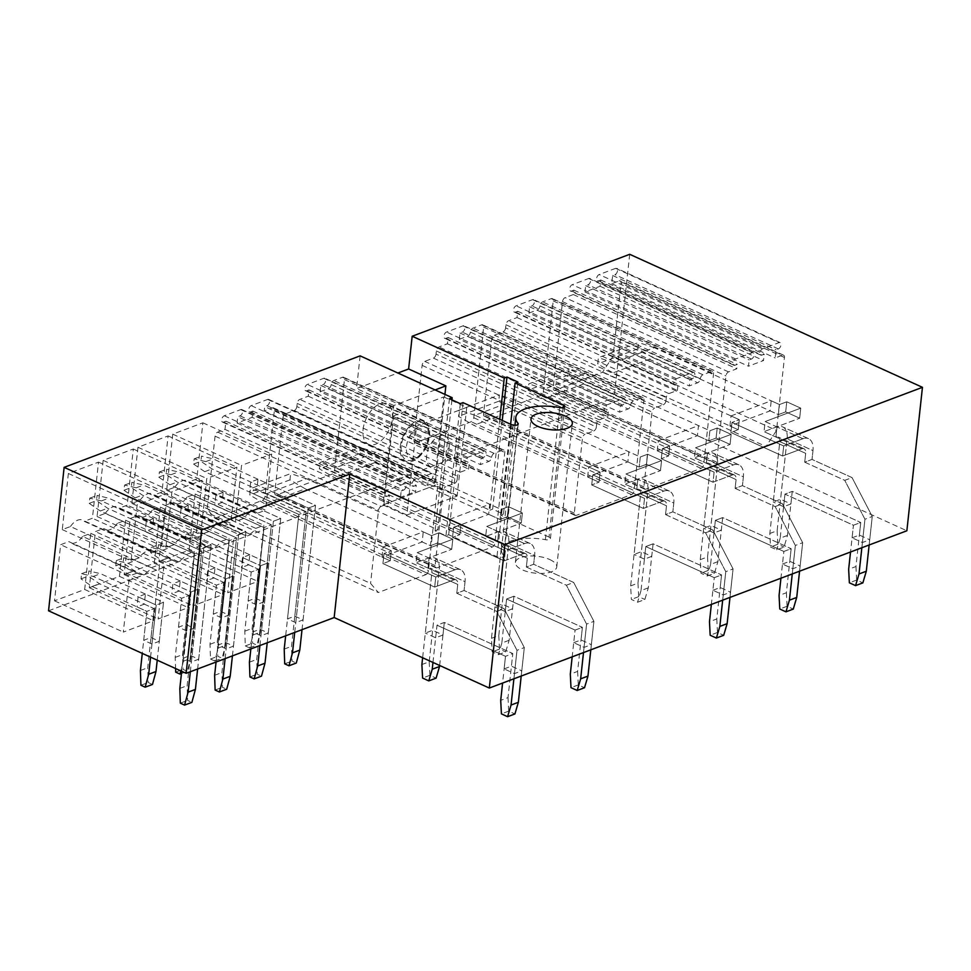 <?xml version="1.0" encoding="UTF-8"?>
<svg xmlns="http://www.w3.org/2000/svg" width="971" height="971" viewBox="0 0 971 971"><rect width="100%" height="100%" fill="white"/><g stroke="black" fill="none" stroke-linecap="round" stroke-linejoin="round"><path stroke-width="0.73" stroke-dasharray="4.86 3.64" d="M629.706 254.305L614.121 397.746L906.865 530.773M48.55 610.808L614.121 397.746M360.12 355.859L356.563 388.57L397.879 373.01M137.603 572.878A15.257 8.739 -65.6 0 0 139.278 574.104A15.257 8.739 -65.6 0 0 151.391 567.683L82.596 536.429L90.776 533.346L84.671 589.47L54.534 600.831L60.639 544.707L68.807 541.624L137.603 572.878L129.422 575.961L60.639 544.707M82.596 536.429A15.257 8.739 -65.6 0 1 70.482 542.85A15.257 8.739 -65.6 0 1 68.807 541.624M153.03 552.584A15.257 8.739 -65.6 0 0 151.355 551.358A15.257 8.739 -65.6 0 0 139.241 557.779L70.446 526.525L62.278 529.608L68.371 473.484L98.508 462.123L92.415 518.247L84.234 521.33L153.03 552.584L161.198 549.513L92.415 518.247M70.446 526.525A15.257 8.739 -65.6 0 1 82.559 520.104A15.257 8.739 -65.6 0 1 84.234 521.33M172.389 559.769A15.257 8.739 -65.6 0 0 174.076 560.995A15.257 8.739 -65.6 0 0 186.189 554.575L117.394 523.32L125.562 520.25L119.469 576.361L89.332 587.722L95.425 531.598L103.606 528.515L172.389 559.769L164.22 562.852L95.425 531.598M117.394 523.32A15.257 8.739 -65.6 0 1 105.281 529.741A15.257 8.739 -65.6 0 1 103.606 528.515M187.828 539.475A15.257 8.739 -65.6 0 0 186.141 538.262A15.257 8.739 -65.6 0 0 174.04 544.67L105.244 513.416L97.076 516.499L103.169 460.375L133.306 449.015L127.213 505.138L119.032 508.221L187.828 539.475L195.996 536.405L127.213 505.138M105.244 513.416A15.257 8.739 -65.6 0 1 117.357 506.996A15.257 8.739 -65.6 0 1 119.032 508.221M207.187 546.661A15.257 8.739 -65.6 0 0 208.862 547.887A15.257 8.739 -65.6 0 0 220.975 541.466L152.192 510.212L160.361 507.141L154.268 563.265L124.13 574.614L130.223 518.49L138.404 515.407L207.187 546.661L199.019 549.744L130.223 518.49M152.192 510.212A15.257 8.739 -65.6 0 1 140.079 516.633A15.257 8.739 -65.6 0 1 138.404 515.407M222.614 526.367A15.257 8.739 -65.6 0 0 220.939 525.153A15.257 8.739 -65.6 0 0 208.826 531.562L140.042 500.308L131.862 503.391L137.967 447.267L168.104 435.918L161.999 492.03L153.831 495.113L222.614 526.367L230.795 523.296L161.999 492.03M140.042 500.308A15.257 8.739 -65.6 0 1 152.156 493.887A15.257 8.739 -65.6 0 1 153.831 495.113M241.985 533.565A15.257 8.739 -65.6 0 0 243.66 534.778A15.257 8.739 -65.6 0 0 255.774 528.37L186.978 497.103L195.159 494.033L189.066 550.156L158.928 561.505L165.021 505.381L173.19 502.298L241.985 533.565L233.805 536.635L165.021 505.381M186.978 497.103A15.257 8.739 -65.6 0 1 174.877 503.524A15.257 8.739 -65.6 0 1 173.19 502.298M257.412 513.258A15.257 8.739 -65.6 0 0 255.737 512.045A15.257 8.739 -65.6 0 0 243.624 518.453L174.829 487.199L166.66 490.282L172.753 434.158L202.89 422.81L196.797 478.934L188.629 482.004L257.412 513.258L265.593 510.188L196.797 478.934M174.829 487.199A15.257 8.739 -65.6 0 1 186.942 480.791A15.257 8.739 -65.6 0 1 188.629 482.004M454.562 483.4A3.471 1.991 -65.6 0 0 457.183 479.395L296.847 406.546L297.187 403.402A3.471 1.991 -65.6 0 1 299.808 399.384L308.256 396.204L308.948 389.917L306.666 390.779A3.471 1.991 -65.6 0 1 305.574 390.791A3.471 1.991 -65.6 0 1 304.882 387.647A3.471 1.991 -65.6 0 1 307.346 384.48L323.78 378.289A3.471 1.991 -65.6 0 1 324.872 378.277A3.471 1.991 -65.6 0 1 325.564 381.421A3.471 1.991 -65.6 0 1 323.1 384.589L320.818 385.438L320.139 391.738L480.475 464.587L488.923 461.407A3.471 1.991 -65.6 0 0 491.544 457.402L331.208 384.552A3.471 1.991 -65.6 0 1 333.83 380.547L342.508 377.27A3.471 1.991 -65.6 0 1 343.6 377.258A3.471 1.991 -65.6 0 1 344.45 379.564L334.607 470.158A3.471 1.991 -65.6 0 1 331.985 474.164L276.735 494.979A3.471 1.991 -65.6 0 1 275.643 494.992A3.471 1.991 -65.6 0 1 274.793 492.698L282.925 417.821A3.471 1.991 -65.6 0 1 285.547 413.816L294.225 410.551L454.562 483.4L445.883 486.665L285.547 413.816M331.208 384.552A3.471 1.991 -65.6 0 1 328.586 388.558L488.923 461.407M320.139 391.738L328.586 388.558M296.847 406.546A3.471 1.991 -65.6 0 1 294.225 410.551M593.742 430.966A3.471 1.991 -65.6 0 0 596.364 426.961L436.028 354.112L436.367 350.968A3.471 1.991 -65.6 0 1 438.989 346.963L447.437 343.783L448.129 337.483L445.847 338.345A3.471 1.991 -65.6 0 1 444.754 338.357A3.471 1.991 -65.6 0 1 444.063 335.226A3.471 1.991 -65.6 0 1 446.526 332.058L462.961 325.868A3.471 1.991 -65.6 0 1 464.053 325.855A3.471 1.991 -65.6 0 1 464.733 328.987A3.471 1.991 -65.6 0 1 462.281 332.155L459.999 333.017L459.307 339.304L619.644 412.165L628.091 408.973A3.471 1.991 -65.6 0 0 630.725 404.968L470.389 332.118A3.471 1.991 -65.6 0 1 473.011 328.113L481.689 324.848A3.471 1.991 -65.6 0 1 482.781 324.836A3.471 1.991 -65.6 0 1 483.631 327.13L473.787 417.736A3.471 1.991 -65.6 0 1 471.166 421.742L415.904 442.545A3.471 1.991 -65.6 0 1 414.811 442.558A3.471 1.991 -65.6 0 1 413.962 440.264L422.106 365.387A3.471 1.991 -65.6 0 1 424.728 361.382L433.406 358.117L593.742 430.966L585.064 434.243L424.728 361.382M470.389 332.118A3.471 1.991 -65.6 0 1 467.755 336.124L628.091 408.973M459.307 339.304L467.755 336.124M436.028 354.112A3.471 1.991 -65.6 0 1 433.406 358.117M663.327 404.761A3.471 1.991 -65.6 0 0 665.948 400.756L505.612 327.895L505.952 324.751A3.471 1.991 -65.6 0 1 508.586 320.746L517.033 317.566L517.713 311.266L515.431 312.128A3.471 1.991 -65.6 0 1 514.339 312.14A3.471 1.991 -65.6 0 1 513.659 309.009A3.471 1.991 -65.6 0 1 516.111 305.841L532.557 299.651A3.471 1.991 -65.6 0 1 533.649 299.638A3.471 1.991 -65.6 0 1 534.329 302.77A3.471 1.991 -65.6 0 1 531.865 305.938L529.583 306.8L528.904 313.087L689.24 385.948L697.688 382.768A3.471 1.991 -65.6 0 0 700.309 378.751L539.973 305.901A3.471 1.991 -65.6 0 1 542.595 301.896L551.273 298.631A3.471 1.991 -65.6 0 1 552.365 298.619A3.471 1.991 -65.6 0 1 553.215 300.913L543.372 391.519A3.471 1.991 -65.6 0 1 540.75 395.525L485.5 416.341A3.471 1.991 -65.6 0 1 484.408 416.341A3.471 1.991 -65.6 0 1 483.558 414.047L491.69 339.182A3.471 1.991 -65.6 0 1 494.312 335.177L502.99 331.9L663.327 404.761L654.648 408.026L494.312 335.177M539.973 305.901A3.471 1.991 -65.6 0 1 537.351 309.907L697.688 382.768M528.904 313.087L537.351 309.907M505.612 327.895A3.471 1.991 -65.6 0 1 502.99 331.9M214.907 518.271L262.388 500.381A3.471 1.991 -65.6 0 0 265.01 496.375L274.38 410.175A3.471 1.991 -65.6 0 0 273.531 407.881A3.471 1.991 -65.6 0 0 272.438 407.893L264.221 410.988L264.695 406.582L266.976 405.72A3.471 1.991 -65.6 0 0 269.44 402.564A3.471 1.991 -65.6 0 0 268.761 399.421A3.471 1.991 -65.6 0 0 267.668 399.433L251.222 405.623A3.471 1.991 -65.6 0 0 248.77 408.791A3.471 1.991 -65.6 0 0 249.45 411.922A3.471 1.991 -65.6 0 0 250.542 411.922L252.824 411.061L252.144 417.348L237.07 423.028L237.761 416.729L240.043 415.867A3.471 1.991 -65.6 0 0 242.495 412.711A3.471 1.991 -65.6 0 0 241.815 409.568A3.471 1.991 -65.6 0 0 240.723 409.58L224.289 415.77A3.471 1.991 -65.6 0 0 221.825 418.938A3.471 1.991 -65.6 0 0 222.505 422.082A3.471 1.991 -65.6 0 0 223.597 422.069L225.891 421.208L224.993 429.388L217.686 432.131A3.471 1.991 -65.6 0 0 215.064 436.149L207.139 509.132L214.907 518.271L378.338 592.528L370.57 583.389L207.139 509.132M619.061 280.935A3.471 1.991 -65.6 0 1 620.153 280.922A3.471 1.991 -65.6 0 1 621.003 283.229L613.077 356.211L602.578 372.233L555.084 390.124A3.471 1.991 -65.6 0 1 553.992 390.136A3.471 1.991 -65.6 0 1 553.142 387.842L562.512 301.641A3.471 1.991 -65.6 0 1 565.134 297.636L573.351 294.541L573.837 290.135L571.555 290.997A3.471 1.991 -65.6 0 1 570.463 290.997A3.471 1.991 -65.6 0 1 569.771 287.865A3.471 1.991 -65.6 0 1 572.235 284.697L588.669 278.507A3.471 1.991 -65.6 0 1 589.761 278.495A3.471 1.991 -65.6 0 1 590.453 281.639A3.471 1.991 -65.6 0 1 587.989 284.794L585.707 285.656L585.015 291.955L600.09 286.275L600.77 279.988L598.488 280.837A3.471 1.991 -65.6 0 1 597.396 280.85A3.471 1.991 -65.6 0 1 596.716 277.718A3.471 1.991 -65.6 0 1 599.168 274.55L615.614 268.36A3.471 1.991 -65.6 0 1 616.706 268.348A3.471 1.991 -65.6 0 1 617.386 271.479A3.471 1.991 -65.6 0 1 614.934 274.647L612.64 275.509L611.754 283.69L619.061 280.935L782.505 355.204A3.471 1.991 -65.6 0 1 783.597 355.192A3.471 1.991 -65.6 0 1 784.447 357.486L776.509 430.469L766.01 446.49L718.528 464.381A3.471 1.991 -65.6 0 1 717.435 464.393A3.471 1.991 -65.6 0 1 716.586 462.099L725.944 375.898A3.471 1.991 -65.6 0 1 728.578 371.893L736.795 368.798L737.268 364.392L734.986 365.254A3.471 1.991 -65.6 0 1 733.894 365.266A3.471 1.991 -65.6 0 1 733.214 362.134A3.471 1.991 -65.6 0 1 735.666 358.967L752.112 352.776A3.471 1.991 -65.6 0 1 753.205 352.764A3.471 1.991 -65.6 0 1 753.884 355.896A3.471 1.991 -65.6 0 1 751.433 359.064L749.139 359.925L748.459 366.213L763.534 360.532L764.213 354.245L761.932 355.107A3.471 1.991 -65.6 0 1 760.839 355.119A3.471 1.991 -65.6 0 1 760.147 351.975A3.471 1.991 -65.6 0 1 762.611 348.82L779.045 342.617A3.471 1.991 -65.6 0 1 780.138 342.617A3.471 1.991 -65.6 0 1 780.83 345.749A3.471 1.991 -65.6 0 1 778.366 348.917L776.084 349.778L775.198 357.959L782.505 355.204M363.057 429.57A22.187 12.72 -65.6 0 1 386.846 403.875A22.187 12.72 -65.6 0 1 392.284 418.562A22.187 12.72 -65.6 0 1 368.495 444.269A22.187 12.72 -65.6 0 1 363.057 429.57M549.768 559.551A20.804 8.496 -173.8 0 1 556.747 566.955A20.804 8.496 -173.8 0 1 544.161 573.291A20.804 8.496 -173.8 0 1 522.374 569.868A20.804 8.496 -173.8 0 1 515.395 562.464A20.804 8.496 -173.8 0 1 527.981 556.116A20.804 8.496 -173.8 0 1 549.768 559.551M852.077 537.825L859.384 535.07L869.725 539.767L872.249 516.487L852.053 477.598L812.023 459.417L804.716 462.172L805.675 453.36L779.81 441.611L773.256 502.007L780.563 499.252L790.904 503.961L792.263 491.375L860.743 522.483L853.436 525.238L852.077 537.825L862.418 542.522L869.725 539.767M790.904 503.961L783.597 506.704L773.256 502.007M782.48 564.042L789.787 561.287L800.14 565.984L802.665 542.704L782.468 503.815L742.439 485.634L735.132 488.377L736.079 479.577L710.226 467.828L703.659 528.224L710.966 525.469L721.307 530.166L722.679 517.592L791.159 548.7L783.852 551.455L782.48 564.042L792.834 568.739L800.14 565.984M721.307 530.166L714.001 532.921L703.659 528.224M712.896 590.259L720.203 587.504L730.544 592.201L733.069 568.921L712.872 530.032L672.842 511.838L665.536 514.594L666.494 505.794L640.629 494.033L634.075 554.441L641.382 551.686L651.723 556.383L653.095 543.809L721.574 574.917L714.268 577.672L712.896 590.259L723.237 594.956L730.544 592.201M651.723 556.383L644.416 559.138L634.075 554.441M573.715 642.681L581.022 639.925L591.363 644.635L593.9 621.355L573.691 582.466L533.662 564.272L526.355 567.028L527.314 558.216L501.461 546.467L494.894 606.863L502.201 604.12L512.542 608.817L513.914 596.23L582.394 627.351L575.087 630.094L573.715 642.681L584.057 647.378L591.363 644.635M512.542 608.817L505.236 611.572L494.894 606.863M504.131 668.898L511.438 666.142L521.779 670.852L524.304 647.572L504.107 608.683L464.077 590.489L456.771 593.245L457.729 584.433L431.864 572.684L425.298 633.08L432.605 630.325L442.958 635.034L444.317 622.447L512.797 653.568L505.49 656.311L504.131 668.898L514.472 673.595L521.779 670.852M442.958 635.034L435.651 637.777L425.298 633.08M295.767 622.642L287.489 618.891L294.796 616.136L303.073 619.899L295.767 622.642L308.208 508.136L315.514 505.381L257.995 479.249L256.902 489.323L249.596 492.066L298.837 514.448L306.144 511.693L294.796 616.136M256.356 604.739L248.078 600.976L255.385 598.233L263.663 601.984L256.356 604.739L260.592 565.729L267.899 562.974L249.802 554.757L248.697 564.819L241.403 567.574L251.222 572.04L258.529 569.285L255.385 598.233M260.968 635.75L252.703 632L259.997 629.244L268.275 633.007L260.968 635.75L273.409 521.245L280.716 518.49L223.209 492.358L222.116 502.42L214.809 505.175L264.039 527.556L271.346 524.801L259.997 629.244M221.558 617.847L213.28 614.085L220.587 611.329L228.865 615.092L221.558 617.847L225.794 578.837L233.101 576.082L215.004 567.865L213.911 577.927L206.605 580.682L216.424 585.149L223.731 582.394L220.587 611.329M226.182 648.859L217.905 645.096L225.211 642.353L233.489 646.116L226.182 648.859L238.623 534.353L245.918 531.598L188.41 505.466L187.318 515.528L180.011 518.283L229.253 540.653L236.56 537.91L225.211 642.353M186.772 630.956L178.494 627.193L185.801 624.438L194.066 628.201L186.772 630.956L191.008 591.946L198.315 589.191L180.205 580.974L179.113 591.036L171.806 593.791L181.638 598.257L188.944 595.502L185.801 624.438M191.384 661.967L183.106 658.204L190.413 655.461L198.691 659.212L191.384 661.967L203.825 547.462L211.132 544.707L153.612 518.575L152.52 528.637L145.213 531.392L194.455 553.761L201.762 551.018L190.413 655.461M151.974 644.064L143.696 640.302L151.003 637.546L159.28 641.309L151.974 644.064L156.21 605.054L163.516 602.299L145.407 594.07L144.315 604.144L137.008 606.899L146.839 611.354L154.146 608.611L151.003 637.546M613.077 356.211L776.509 430.469M602.578 372.233L766.01 446.49M573.351 294.541L736.795 368.798M573.837 290.135L737.268 364.392M585.707 285.656L749.139 359.925M585.015 291.955L748.459 366.213M600.09 286.275L763.534 360.532M600.77 279.988L764.213 354.245M612.64 275.509L776.084 349.778M611.754 283.69L775.198 357.959M729.925 426.002L731.017 415.928L739.295 419.69L731.988 422.446L730.896 432.508L782.614 456.006L730.896 432.508L731.988 422.446L783.706 445.944L782.614 456.006L801.791 448.784A6.931 3.969 -65.6 0 1 803.976 448.772A6.931 3.969 -65.6 0 0 801.791 448.784L782.614 456.006L783.706 445.944L802.883 438.722A18.024 10.329 -65.6 0 1 808.564 438.661A18.024 10.329 -65.6 0 0 802.883 438.722L783.706 445.944L731.988 422.446L739.295 419.69L738.203 429.752L729.925 426.002L770.1 410.867L771.205 400.792L779.47 404.555L786.777 401.8L800.747 408.148L765.124 421.56L777.018 426.973L775.926 437.035A6.931 3.969 -65.6 0 1 778.111 437.011A6.931 3.969 -65.6 0 1 779.81 441.611L769.833 533.467L770.537 546.989L776.739 549.817L784.046 547.061L787.481 535.422L792.263 491.375L784.969 494.13L853.436 525.238L850.535 551.989M731.017 415.928L771.205 400.792M262.388 500.381L425.832 574.65L378.338 592.528M425.832 574.65A3.471 1.991 114.4 0 0 428.454 570.645L437.824 484.444A3.471 1.991 114.4 0 0 436.974 482.15A3.471 1.991 114.4 0 0 435.882 482.15L427.653 485.257L428.138 480.851L264.695 406.582M264.221 410.988L427.653 485.257M266.976 405.72L430.42 479.99L428.138 480.851M430.42 479.99A3.471 1.991 114.4 0 0 432.884 476.822A3.471 1.991 114.4 0 0 432.192 473.69A3.471 1.991 114.4 0 0 431.1 473.69L414.666 479.892A3.471 1.991 114.4 0 0 412.202 483.048A3.471 1.991 114.4 0 0 412.893 486.192A3.471 1.991 114.4 0 0 413.986 486.18L416.268 485.318L415.576 491.617L252.144 417.348M252.824 411.061L416.268 485.318M237.07 423.028L400.513 497.286L415.576 491.617M400.513 497.286L401.193 490.998L237.761 416.729M240.043 415.867L403.475 490.137L401.193 490.998M403.475 490.137A3.471 1.991 114.4 0 0 405.939 486.969A3.471 1.991 114.4 0 0 405.259 483.837A3.471 1.991 114.4 0 0 404.167 483.849L387.72 490.039A3.471 1.991 114.4 0 0 385.269 493.207A3.471 1.991 114.4 0 0 385.948 496.339A3.471 1.991 114.4 0 0 387.041 496.327L389.322 495.465L388.436 503.646L224.993 429.388M225.891 421.208L389.322 495.465M217.686 432.131L381.13 506.401L388.436 503.646M381.13 506.401A3.471 1.991 114.4 0 0 378.508 510.406L370.57 583.389M381.979 557.075L383.072 547.001L391.349 550.763L384.043 553.519L382.938 563.581L434.668 587.091L382.938 563.581L384.043 553.519L435.761 577.017L434.668 587.091L453.845 579.857A6.931 3.969 -65.6 0 1 456.03 579.845A6.931 3.969 -65.6 0 0 453.845 579.857L434.668 587.091L435.761 577.017L454.938 569.795A18.024 10.329 -65.6 0 1 460.618 569.746A18.024 10.329 -65.6 0 0 454.938 569.795L435.761 577.017L384.043 553.519L391.349 550.763L390.245 560.837L381.979 557.075L422.154 541.939L423.247 531.865L431.525 535.628L438.831 532.873L452.802 539.221L417.178 552.633L429.073 558.046L427.98 568.108A6.931 3.969 -65.6 0 1 430.165 568.096A6.931 3.969 -65.6 0 1 431.864 572.684L422.628 657.743M383.072 547.001L423.247 531.865M700.309 378.751A3.471 1.991 -65.6 0 1 702.931 374.745L711.609 371.48A3.471 1.991 -65.6 0 1 712.702 371.468A3.471 1.991 -65.6 0 1 713.551 373.762L703.708 464.369A3.471 1.991 -65.6 0 1 701.086 468.374L645.836 489.19A3.471 1.991 -65.6 0 1 644.744 489.202A3.471 1.991 -65.6 0 1 643.894 486.908L652.027 412.032A3.471 1.991 -65.6 0 1 654.648 408.026M665.948 400.756L666.288 397.6A3.471 1.991 -65.6 0 1 668.922 393.595L677.37 390.415L678.049 384.128L675.767 384.989A3.471 1.991 -65.6 0 1 674.675 385.002A3.471 1.991 -65.6 0 1 673.995 381.858A3.471 1.991 -65.6 0 1 676.447 378.69L692.893 372.5A3.471 1.991 -65.6 0 1 693.986 372.488A3.471 1.991 -65.6 0 1 694.666 375.631A3.471 1.991 -65.6 0 1 692.202 378.787L689.92 379.649L689.24 385.948M517.033 317.566L677.37 390.415M517.713 311.266L678.049 384.128M529.583 306.8L689.92 379.649M657.233 450.799L658.326 440.737L669.699 445.907L662.392 448.663L661.3 458.725L713.017 482.223L661.3 458.725L662.392 448.663L714.122 472.161L713.017 482.223L732.207 475.001A6.931 3.969 -65.6 0 1 734.392 474.977A6.931 3.969 -65.6 0 0 732.207 475.001L713.017 482.223L714.122 472.161L733.299 464.939A18.024 10.329 -65.6 0 1 738.98 464.878A18.024 10.329 -65.6 0 0 733.299 464.939L714.122 472.161L662.392 448.663L669.699 445.907L668.606 455.969L657.233 450.799L697.409 435.663L698.501 425.601L709.886 430.772L717.193 428.017L731.151 434.365L695.539 447.777L707.434 453.19L706.342 463.252A6.931 3.969 -65.6 0 1 708.527 463.228A6.931 3.969 -65.6 0 1 710.226 467.828L700.249 559.684L700.941 573.206L707.155 576.021L714.462 573.278L717.897 561.626L722.679 517.592L715.372 520.335L783.852 551.455L780.951 578.206M658.326 440.737L698.501 425.601M630.725 404.968A3.471 1.991 -65.6 0 1 633.347 400.962L642.025 397.697A3.471 1.991 -65.6 0 1 643.118 397.685A3.471 1.991 -65.6 0 1 643.967 399.979L634.124 490.586A3.471 1.991 -65.6 0 1 631.49 494.591L576.24 515.407A3.471 1.991 -65.6 0 1 575.148 515.419A3.471 1.991 -65.6 0 1 574.298 513.113L582.442 438.249A3.471 1.991 -65.6 0 1 585.064 434.243M596.364 426.961L596.704 423.817A3.471 1.991 -65.6 0 1 599.325 419.812L607.773 416.632L608.465 410.345L606.171 411.194A3.471 1.991 -65.6 0 1 605.079 411.206A3.471 1.991 -65.6 0 1 604.399 408.075A3.471 1.991 -65.6 0 1 606.863 404.907L623.297 398.717A3.471 1.991 -65.6 0 1 624.389 398.705A3.471 1.991 -65.6 0 1 625.069 401.836A3.471 1.991 -65.6 0 1 622.617 405.004L620.335 405.866L619.644 412.165M447.437 343.783L607.773 416.632M448.129 337.483L608.465 410.345M459.999 333.017L620.335 405.866M587.637 477.016L588.729 466.954L600.114 472.124L592.808 474.868L591.715 484.942L643.433 508.44L591.715 484.942L592.808 474.868L644.526 498.378L643.433 508.44L662.61 501.218A6.931 3.969 -65.6 0 1 664.795 501.194A6.931 3.969 -65.6 0 0 662.61 501.218L643.433 508.44L644.526 498.378L663.703 491.144A18.024 10.329 -65.6 0 1 669.383 491.095A18.024 10.329 -65.6 0 0 663.703 491.144L644.526 498.378L592.808 474.868L600.114 472.124L599.022 482.186L587.637 477.016L627.824 461.88L628.917 451.818L640.29 456.989L647.596 454.234L661.567 460.582L625.955 473.994L637.85 479.395L636.745 489.469A6.931 3.969 -65.6 0 1 638.93 489.445A6.931 3.969 -65.6 0 1 640.629 494.033L630.652 585.901L631.356 599.423L637.559 602.238L644.865 599.483L648.3 587.843L653.095 543.809L645.788 546.552L714.268 577.672L711.355 604.411M588.729 466.954L628.917 451.818M491.544 457.402A3.471 1.991 -65.6 0 1 494.166 453.396L502.844 450.131A3.471 1.991 -65.6 0 1 503.937 450.119A3.471 1.991 -65.6 0 1 504.786 452.413L494.943 543.02A3.471 1.991 -65.6 0 1 492.321 547.025L437.059 567.829A3.471 1.991 -65.6 0 1 435.967 567.841A3.471 1.991 -65.6 0 1 435.129 565.547L443.262 490.671A3.471 1.991 -65.6 0 1 445.883 486.665M457.183 479.395L457.523 476.251A3.471 1.991 -65.6 0 1 460.145 472.246L468.592 469.066L469.284 462.766L467.002 463.628A3.471 1.991 -65.6 0 1 465.91 463.64A3.471 1.991 -65.6 0 1 465.218 460.509A3.471 1.991 -65.6 0 1 467.682 457.341L484.116 451.151A3.471 1.991 -65.6 0 1 485.209 451.139A3.471 1.991 -65.6 0 1 485.901 454.27A3.471 1.991 -65.6 0 1 483.437 457.438L481.155 458.3L480.475 464.587M308.256 396.204L468.592 469.066M308.948 389.917L469.284 462.766M320.818 385.438L481.155 458.3M448.456 529.45L449.549 519.376L460.934 524.546L453.627 527.302L452.535 537.364L504.252 560.874L452.535 537.364L453.627 527.302L505.345 550.8L504.252 560.874L523.43 553.64A6.931 3.969 -65.6 0 1 525.614 553.628A6.931 3.969 -65.6 0 0 523.43 553.64L504.252 560.874L505.345 550.8L524.522 543.578A18.024 10.329 -65.6 0 1 530.202 543.529A18.024 10.329 -65.6 0 0 524.522 543.578L505.345 550.8L453.627 527.302L460.934 524.546L459.841 534.62L448.456 529.45L488.644 514.314L489.736 504.24L501.121 509.411L508.428 506.656L522.386 513.004L486.774 526.428L498.669 531.829L497.577 541.891A6.931 3.969 -65.6 0 1 499.762 541.879A6.931 3.969 -65.6 0 1 501.461 546.467L491.472 638.323L492.176 651.857L498.39 654.672L505.685 651.917L509.132 640.277L513.914 596.23L506.607 598.986L575.087 630.094L572.174 656.845M449.549 519.376L489.736 504.24M166.66 490.282L235.455 521.536L241.548 465.412L271.686 454.064L265.593 510.188M243.624 518.453L235.455 521.536M172.753 434.158L241.548 465.412M202.89 422.81L271.686 454.064M257.995 479.249L250.688 482.004L249.596 492.066M195.159 494.033L263.942 525.287L257.849 581.411L227.712 592.759L233.805 536.635M189.066 550.156L257.849 581.411M158.928 561.505L227.712 592.759M255.774 528.37L263.942 525.287M249.802 554.757L242.495 557.5L241.403 567.574M131.862 503.391L200.657 534.645L206.75 478.521L236.888 467.172L230.795 523.296M208.826 531.562L200.657 534.645M137.967 447.267L206.75 478.521M168.104 435.918L236.888 467.172M223.209 492.358L215.902 495.113L214.809 505.175M160.361 507.141L229.156 538.395L223.051 594.519L192.913 605.868L199.019 549.744M154.268 563.265L223.051 594.519M124.13 574.614L192.913 605.868M220.975 541.466L229.156 538.395M215.004 567.865L207.697 570.608L206.605 580.682M97.076 516.499L165.859 547.753L171.952 491.629L202.089 480.281L195.996 536.405M174.04 544.67L165.859 547.753M103.169 460.375L171.952 491.629M133.306 449.015L202.089 480.281M188.41 505.466L181.104 508.221L180.011 518.283M125.562 520.25L194.358 551.504L188.265 607.628L158.127 618.976L164.22 562.852M119.469 576.361L188.265 607.628M89.332 587.722L158.127 618.976M186.189 554.575L194.358 551.504M180.205 580.974L172.899 583.717L171.806 593.791M62.278 529.608L131.061 560.862L137.166 504.738L167.303 493.389L161.198 549.513M139.241 557.779L131.061 560.862M68.371 473.484L137.166 504.738M98.508 462.123L167.303 493.389M153.612 518.575L146.305 521.33L145.213 531.392M90.776 533.346L159.56 564.612L153.467 620.736L123.329 632.085L129.422 575.961M84.671 589.47L153.467 620.736M54.534 600.831L123.329 632.085M151.391 567.683L159.56 564.612M145.407 594.07L138.113 596.825L137.008 606.899M400.295 446.49A22.187 12.72 -65.6 0 1 424.084 420.795A22.187 12.72 -65.6 0 1 429.522 435.481A22.187 12.72 -65.6 0 1 405.732 461.189A22.187 12.72 -65.6 0 1 400.295 446.49M435.117 389.929L393.801 405.49L382.999 504.908L435.057 485.294L444.936 394.396M499.762 419.302L489.882 510.2L435.057 485.294M382.999 504.908L437.824 529.814L435.093 530.846L445.944 535.786L448.687 534.754L496.982 556.699A4.163 1.699 6.2 0 0 501.339 557.378A4.163 1.699 6.2 0 0 503.864 556.116A4.163 1.699 6.2 0 0 503.609 555.424L517.822 424.594M563.107 407.589L549.04 537.084A4.163 1.699 6.2 0 1 550.436 538.565A4.163 1.699 6.2 0 1 545.374 539.694A36.048 14.723 6.2 0 0 501.461 549.489A36.048 14.723 6.2 0 0 503.609 555.424M549.04 537.084L500.745 515.14L503.488 514.108L492.625 509.168L489.882 510.2M393.801 405.49L356.563 388.57M502.262 420.443L492.625 509.168M463.046 402.625L448.687 534.754M460.303 403.657L445.944 535.786M449.439 398.717L435.093 530.846M451.94 399.858L437.824 529.814M517.834 381.979L503.488 514.108M510.625 424.242L500.745 515.14M770.1 410.867L778.378 414.617L779.47 404.555L654.308 347.679L614.121 362.814L739.295 419.69L738.203 429.752L730.896 432.508L738.203 429.752L613.029 372.888L597.723 363.943L598.403 357.656L638.59 342.52L637.898 348.807L653.216 357.753L613.029 372.888M869.154 544.974L872.249 516.487L852.053 477.598L844.746 480.354L804.716 462.172L805.675 453.36A6.931 3.969 -65.6 0 0 803.976 448.772A6.931 3.969 -65.6 0 1 805.675 453.36L779.81 441.611A6.931 3.969 -65.6 0 0 778.111 437.011A6.931 3.969 -65.6 0 0 775.926 437.035L764.031 431.634L775.926 437.035L777.018 426.973A18.024 10.329 -65.6 0 1 782.699 426.912A18.024 10.329 -65.6 0 1 787.117 438.856L780.563 499.252M653.216 357.753L778.378 414.617L779.47 404.555L786.777 401.8L800.747 408.148L765.124 421.56L764.031 431.634L799.655 418.21L764.031 431.634L765.124 421.56L777.018 426.973A18.024 10.329 -65.6 0 1 782.699 426.912A18.024 10.329 -65.6 0 1 787.117 438.856L777.14 530.712L769.833 533.467M800.747 408.148L799.655 418.21L785.685 411.874L799.655 418.21L800.747 408.148M786.777 401.8L785.685 411.874L778.378 414.617L785.685 411.874L786.777 401.8M861.86 547.729L864.943 519.242L872.249 516.487L864.943 519.242L844.746 480.354L804.716 462.172L812.023 459.417L812.982 450.605L787.117 438.856L812.982 450.605A18.024 10.329 -65.6 0 0 808.564 438.661A18.024 10.329 -65.6 0 1 812.982 450.605L812.023 459.417L852.053 477.598L844.746 480.354L864.943 519.242L862.418 542.522M783.597 506.704L784.969 494.13L792.263 491.375L860.743 522.483L859.384 535.07M697.409 435.663L708.794 440.834L709.886 430.772L584.724 373.896L544.537 389.031L669.699 445.907L668.606 455.969L661.3 458.725L668.606 455.969L543.444 399.105L528.127 390.16L528.819 383.873L568.994 368.737L568.314 375.024L583.632 383.958L543.444 399.105M799.57 571.191L802.665 542.704L782.468 503.815L775.161 506.571L735.132 488.377L736.079 479.577A6.931 3.969 -65.6 0 0 734.392 474.977A6.931 3.969 -65.6 0 1 736.079 479.577L710.226 467.828A6.931 3.969 -65.6 0 0 708.527 463.228A6.931 3.969 -65.6 0 0 706.342 463.252L694.447 457.851L706.342 463.252L707.434 453.19A18.024 10.329 -65.6 0 1 713.115 453.129A18.024 10.329 -65.6 0 1 717.533 465.073L710.966 525.469M583.632 383.958L708.794 440.834L709.886 430.772L717.193 428.017L731.151 434.365L695.539 447.777L694.447 457.851L730.058 444.427L694.447 457.851L695.539 447.777L707.434 453.19A18.024 10.329 -65.6 0 1 713.115 453.129A18.024 10.329 -65.6 0 1 717.533 465.073L707.556 556.929L700.249 559.684M731.151 434.365L730.058 444.427L716.1 438.079L730.058 444.427L731.151 434.365M717.193 428.017L716.1 438.079L708.794 440.834L716.1 438.079L717.193 428.017M792.263 573.934L795.358 545.459L802.665 542.704L795.358 545.459L775.161 506.571L735.132 488.377L742.439 485.634L743.385 476.822L717.533 465.073L743.385 476.822A18.024 10.329 -65.6 0 0 738.98 464.878A18.024 10.329 -65.6 0 1 743.385 476.822L742.439 485.634L782.468 503.815L775.161 506.571L795.358 545.459L792.834 568.739M714.001 532.921L715.372 520.335L722.679 517.592L791.159 548.7L789.787 561.287M627.824 461.88L639.197 467.051L640.29 456.989L515.128 400.113L474.953 415.248L600.114 472.124L599.022 482.186L591.715 484.942L599.022 482.186L473.848 425.31L458.543 416.377L459.222 410.09L499.41 394.954L498.73 401.241L514.035 410.175L473.848 425.31M729.986 597.396L733.069 568.921L712.872 530.032L705.565 532.788L665.536 514.594L666.494 505.794A6.931 3.969 -65.6 0 0 664.795 501.194A6.931 3.969 -65.6 0 1 666.494 505.794L640.629 494.033A6.931 3.969 -65.6 0 0 638.93 489.445A6.931 3.969 -65.6 0 0 636.745 489.469L624.851 484.056L636.745 489.469L637.85 479.395A18.024 10.329 -65.6 0 1 643.53 479.346A18.024 10.329 -65.6 0 1 647.936 491.29L641.382 551.686M514.035 410.175L639.197 467.051L640.29 456.989L647.596 454.234L661.567 460.582L625.955 473.994L624.851 484.056L660.474 470.644L624.851 484.056L625.955 473.994L637.85 479.395A18.024 10.329 -65.6 0 1 643.53 479.346A18.024 10.329 -65.6 0 1 647.936 491.29L637.959 583.146L630.652 585.901M661.567 460.582L660.474 470.644L646.504 464.296L660.474 470.644L661.567 460.582M647.596 454.234L646.504 464.296L639.197 467.051L646.504 464.296L647.596 454.234M722.679 600.151L725.774 571.676L733.069 568.921L725.774 571.676L705.565 532.788L665.536 514.594L672.842 511.838L673.801 503.039L647.936 491.29L673.801 503.039A18.024 10.329 -65.6 0 0 669.383 491.095A18.024 10.329 -65.6 0 1 673.801 503.039L672.842 511.838L712.872 530.032L705.565 532.788L725.774 571.676L723.237 594.956M644.416 559.138L645.788 546.552L653.095 543.809L721.574 574.917L720.203 587.504M488.644 514.314L500.016 519.485L501.121 509.411L375.947 452.535L335.772 467.682L460.934 524.546L459.841 534.62L452.535 537.364L459.841 534.62L334.679 477.744L319.362 468.811L320.042 462.512L360.229 447.376L359.549 453.675L374.855 462.609L334.679 477.744M590.805 649.83L593.9 621.355L573.691 582.466L566.396 585.222L526.355 567.028L527.314 558.216A6.931 3.969 -65.6 0 0 525.614 553.628A6.931 3.969 -65.6 0 1 527.314 558.216L501.461 546.467A6.931 3.969 -65.6 0 0 499.762 541.879A6.931 3.969 -65.6 0 0 497.577 541.891L485.682 536.49L497.577 541.891L498.669 531.829A18.024 10.329 -65.6 0 1 504.35 531.78A18.024 10.329 -65.6 0 1 508.755 543.711L502.201 604.12M374.855 462.609L500.016 519.485L501.121 509.411L508.428 506.656L522.386 513.004L486.774 526.428L485.682 536.49L521.293 523.078L485.682 536.49L486.774 526.428L498.669 531.829A18.024 10.329 -65.6 0 1 504.35 531.78A18.024 10.329 -65.6 0 1 508.755 543.711L498.778 635.58L491.472 638.323M522.386 513.004L521.293 523.078L507.323 516.73L521.293 523.078L522.386 513.004M508.428 506.656L507.323 516.73L500.016 519.485L507.323 516.73L508.428 506.656M583.498 652.585L586.593 624.11L593.9 621.355L586.593 624.11L566.396 585.222L526.355 567.028L533.662 564.272L534.62 555.461L508.755 543.711L534.62 555.461A18.024 10.329 -65.6 0 0 530.202 543.529A18.024 10.329 -65.6 0 1 534.62 555.461L533.662 564.272L573.691 582.466L566.396 585.222L586.593 624.11L584.057 647.378M505.236 611.572L506.607 598.986L513.914 596.23L582.394 627.351L581.022 639.925M422.154 541.939L430.432 545.69L431.525 535.628L306.363 478.752L266.175 493.887L391.349 550.763L390.245 560.837L382.938 563.581L390.245 560.837L265.083 503.961L249.778 495.016L250.457 488.729L290.645 473.593L289.953 479.88L305.27 488.826L265.083 503.961M521.209 676.047L524.304 647.572L504.107 608.683L496.8 611.427L456.771 593.245L457.729 584.433A6.931 3.969 -65.6 0 0 456.03 579.845A6.931 3.969 -65.6 0 1 457.729 584.433L431.864 572.684A6.931 3.969 -65.6 0 0 430.165 568.096A6.931 3.969 -65.6 0 0 427.98 568.108L416.086 562.707L427.98 568.108L429.073 558.046A18.024 10.329 -65.6 0 1 434.753 557.985A18.024 10.329 -65.6 0 1 439.171 569.928L432.605 630.325M305.27 488.826L430.432 545.69L431.525 535.628L438.831 532.873L452.802 539.221L417.178 552.633L416.086 562.707L451.709 549.283L416.086 562.707L417.178 552.633L429.073 558.046A18.024 10.329 -65.6 0 1 434.753 557.985A18.024 10.329 -65.6 0 1 439.171 569.928L429.194 661.785L421.887 664.54M452.802 539.221L451.709 549.283L437.739 542.947L451.709 549.283L452.802 539.221M438.831 532.873L437.739 542.947L430.432 545.69L437.739 542.947L438.831 532.873M513.902 678.802L516.997 650.315L524.304 647.572L516.997 650.315L496.8 611.427L456.771 593.245L464.077 590.489L465.036 581.678L439.171 569.928L465.036 581.678A18.024 10.329 -65.6 0 0 460.618 569.746A18.024 10.329 -65.6 0 1 465.036 581.678L464.077 590.489L504.107 608.683L496.8 611.427L516.997 650.315L514.472 673.595M439.645 665.487L444.317 622.447L437.011 625.203L505.49 656.311L502.59 683.062M435.651 637.777L437.011 625.203L444.317 622.447L512.797 653.568L511.438 666.142M303.073 619.899L315.514 505.381L213.11 458.858L201.458 456.127L200.9 461.31L212.006 468.92L306.144 511.693L291.518 646.334L292.016 661.093L296.276 663.023M294.711 632.412L308.208 508.136L205.803 461.601L194.151 458.87L193.593 464.065L204.711 471.675L298.837 514.448L287.489 618.891M256.902 489.323L306.144 511.693L298.837 514.448L285.656 635.823M302.017 629.669L315.514 505.381L308.208 508.136L250.688 482.004M263.663 601.984L267.899 562.974L204.905 534.353L193.253 531.623L192.695 536.805L203.813 544.415L258.529 569.285L252.108 628.431L252.606 643.178L256.866 645.12L260.386 632.194L267.899 562.974L260.592 565.729L242.495 557.5M248.697 564.819L258.529 569.285L251.222 572.04L244.801 631.174L245.299 645.933L249.559 647.875L253.079 634.937L260.592 565.729L197.599 537.109L185.959 534.378L185.388 539.56L196.506 547.171L251.222 572.04L248.078 600.976M268.275 633.007L280.716 518.49L178.312 471.955L166.672 469.236L166.102 474.418L177.22 482.029L271.346 524.801L256.72 659.443L257.23 674.202L261.49 676.132M259.912 645.521L273.409 521.245L171.005 474.71L159.365 471.979L158.795 477.174L169.913 484.784L264.039 527.556L252.703 632M222.116 502.42L271.346 524.801L264.039 527.556L250.858 648.931M267.219 642.778L280.716 518.49L273.409 521.245L215.902 495.113M228.865 615.092L233.101 576.082L170.107 547.462L158.467 544.731L157.897 549.914L169.015 557.524L223.731 582.394L217.31 641.54L217.807 656.287L222.08 658.229L225.588 645.29L233.101 576.082L225.794 578.837L207.697 570.608M213.911 577.927L223.731 582.394L216.424 585.149L210.003 644.283L210.513 659.042L214.773 660.972L218.281 648.045L225.794 578.837L162.8 550.217L151.16 547.486L150.59 552.669L161.708 560.279L216.424 585.149L213.28 614.085M233.489 646.116L245.918 531.598L143.514 485.063L131.874 482.332L131.303 487.527L142.421 495.137L236.56 537.91L221.922 672.551L222.432 687.298L226.692 689.24M225.114 658.629L238.623 534.353L136.207 487.818L124.567 485.087L123.997 490.27L135.115 497.88L229.253 540.653L217.905 645.096M187.318 515.528L236.56 537.91L229.253 540.653L216.06 662.04M232.421 655.886L245.918 531.598L238.623 534.353L181.104 508.221M194.066 628.201L198.315 589.191L135.309 560.57L123.669 557.84L123.111 563.022L134.216 570.632L188.944 595.502L182.512 654.648L183.021 669.395L187.282 671.337L190.789 658.399L198.315 589.191L191.008 591.946L172.899 583.717M180.837 670.912L183.483 661.154L191.008 591.946L128.002 563.326L116.362 560.595L115.804 565.777L126.91 573.388L181.638 598.257L178.494 627.193M179.113 591.036L188.944 595.502L181.638 598.257L175.205 657.391L175.593 668.534M198.691 659.212L211.132 544.707L108.716 498.172L97.076 495.441L96.517 500.635L107.623 508.246L201.762 551.018L187.136 685.66L187.634 700.407L191.894 702.349M190.316 671.738L203.825 547.462L101.409 500.927L89.769 498.196L89.211 503.379L100.316 510.989L194.455 553.761L183.106 658.204M152.52 528.637L201.762 551.018L194.455 553.761L181.686 671.301M197.623 668.983L211.132 544.707L203.825 547.462L146.305 521.33M159.28 641.309L163.516 602.299L100.523 573.679L88.871 570.948L88.312 576.131L99.43 583.741L154.146 608.611L147.726 667.745L148.223 682.504L152.483 684.446M150.554 657.149L156.21 605.054L93.216 576.434L81.564 573.703L81.006 578.886L92.124 586.496L146.839 611.354L143.696 640.302M144.315 604.144L154.146 608.611L146.839 611.354L142.276 653.398M157.229 660.183L163.516 602.299L156.21 605.054L138.113 596.825M787.481 535.422L780.174 538.165L784.969 494.13L853.436 525.238L860.743 522.483L855.961 566.53L848.654 569.285M654.308 347.679L638.59 342.52M614.121 362.814L598.403 357.656M637.898 348.807L597.723 363.943M855.961 566.53L856.665 580.051L862.867 582.879M856.665 580.051L849.358 582.806M780.174 538.165L776.739 549.817M777.14 530.712L777.844 544.245L784.046 547.061M777.844 544.245L770.537 546.989M717.897 561.626L710.59 564.382L715.372 520.335L783.852 551.455L791.159 548.7L786.376 592.747L779.07 595.502M584.724 373.896L568.994 368.737M544.537 389.031L528.819 383.873M568.314 375.024L528.127 390.16M786.376 592.747L787.08 606.268L793.283 609.084M787.08 606.268L779.774 609.023M710.59 564.382L707.155 576.021M707.556 556.929L708.247 570.45L714.462 573.278M708.247 570.45L700.941 573.206M648.3 587.843L640.994 590.599L645.788 546.552L714.268 577.672L721.574 574.917L716.78 618.964L709.473 621.719M515.128 400.113L499.41 394.954M474.953 415.248L459.222 410.09M498.73 401.241L458.543 416.377M716.78 618.964L717.484 632.485L723.686 635.301M717.484 632.485L710.177 635.24M640.994 590.599L637.559 602.238M637.959 583.146L638.663 596.667L644.865 599.483M638.663 596.667L631.356 599.423M509.132 640.277L501.825 643.033L506.607 598.986L575.087 630.094L582.394 627.351L577.599 671.386L570.305 674.141M375.947 452.535L360.229 447.376M335.772 467.682L320.042 462.512M359.549 453.675L319.362 468.811M577.599 671.386L578.303 684.919L584.518 687.735M578.303 684.919L570.997 687.662M501.825 643.033L498.39 654.672M498.778 635.58L499.482 649.101L505.685 651.917M499.482 649.101L492.176 651.857M432.969 662.453L437.011 625.203L505.49 656.311L512.797 653.568L508.015 697.603L500.708 700.358M306.363 478.752L290.645 473.593M266.175 493.887L250.457 488.729M289.953 479.88L249.778 495.016M508.015 697.603L508.719 711.124L514.921 713.952M508.719 711.124L501.412 713.879M429.194 661.785L429.898 675.318L436.1 678.134M429.898 675.318L422.591 678.061M284.709 663.836L292.016 661.093M284.212 649.089L291.518 646.334M204.711 471.675L212.006 468.92M193.593 464.065L200.9 461.31M194.151 458.87L201.458 456.127M205.803 461.601L213.11 458.858M253.079 634.937L260.386 632.194M249.559 647.875L256.866 645.12M245.299 645.933L252.606 643.178M244.801 631.174L252.108 628.431M196.506 547.171L203.813 544.415M185.388 539.56L192.695 536.805M185.959 534.378L193.253 531.623M197.599 537.109L204.905 534.353M249.923 676.945L257.23 674.202M249.413 662.198L256.72 659.443M169.913 484.784L177.22 482.029M158.795 477.174L166.102 474.418M159.365 471.979L166.672 469.236M171.005 474.71L178.312 471.955M218.281 648.045L225.588 645.29M214.773 660.972L222.08 658.229M210.513 659.042L217.807 656.287M210.003 644.283L217.31 641.54M161.708 560.279L169.015 557.524M150.59 552.669L157.897 549.914M151.16 547.486L158.467 544.731M162.8 550.217L170.107 547.462M215.125 690.053L222.432 687.298M214.615 675.306L221.922 672.551M135.115 497.88L142.421 495.137M123.997 490.27L131.303 487.527M124.567 485.087L131.874 482.332M136.207 487.818L143.514 485.063M183.483 661.154L190.789 658.399M181.443 673.534L187.282 671.337M175.715 672.15L183.021 669.395M175.205 657.391L182.512 654.648M126.91 573.388L134.216 570.632M115.804 565.777L123.111 563.022M116.362 560.595L123.669 557.84M128.002 563.326L135.309 560.57M180.327 703.162L187.634 700.407M179.829 688.415L187.136 685.66M100.316 510.989L107.623 508.246M89.211 503.379L96.517 500.635M89.769 498.196L97.076 495.441M101.409 500.927L108.716 498.172M140.916 685.259L148.223 682.504M140.419 670.5L147.726 667.745M92.124 586.496L99.43 583.741M81.006 578.886L88.312 576.131M81.564 573.703L88.871 570.948M93.216 576.434L100.523 573.679M406.885 514.994L383.921 504.556L434.146 485.634L457.11 496.072L406.885 514.994L416.523 426.281L393.558 415.843L383.921 504.556M393.558 415.843L443.783 396.921L434.146 485.634M443.783 396.921L466.748 407.359L457.11 496.072M466.748 407.359L416.523 426.281M433.964 439.875A17.053 9.771 114.4 0 0 426.67 455.484A17.053 9.771 114.4 0 0 430.821 466.942A17.053 9.771 114.4 0 0 441.781 462.973A17.053 9.771 114.4 0 0 449.088 447.364A17.053 9.771 114.4 0 0 444.924 435.906A17.053 9.771 114.4 0 0 433.964 439.875M419.678 455.083A20.804 11.919 -65.6 0 1 416.353 457.972A20.804 11.919 -65.6 0 1 401.411 452.729A20.804 11.919 -65.6 0 1 410.138 426.9A20.804 11.919 -65.6 0 1 428.648 430.906A20.804 11.919 -65.6 0 1 419.678 455.083M421.62 453.809A17.053 9.771 -65.6 0 1 418.889 456.176A17.053 9.771 -65.6 0 1 410.66 457.778A17.053 9.771 -65.6 0 1 406.497 446.32A17.053 9.771 -65.6 0 1 413.804 430.711A17.053 9.771 -65.6 0 1 424.764 426.742A17.053 9.771 -65.6 0 1 428.976 434.001A17.053 9.771 -65.6 0 1 421.62 453.809M555.084 390.124L718.528 464.381M716.586 462.099L553.142 387.842M562.512 301.641L725.944 375.898M728.578 371.893L565.134 297.636M571.555 290.997L734.986 365.254M735.666 358.967L572.235 284.697M588.669 278.507L752.112 352.776M751.433 359.064L587.989 284.794M598.488 280.837L761.932 355.107M762.611 348.82L599.168 274.55M615.614 268.36L779.045 342.617M778.366 348.917L614.934 274.647M784.447 357.486L621.003 283.229M265.01 496.375L428.454 570.645M274.38 410.175L437.824 484.444M272.438 407.893L435.882 482.15M267.668 399.433L431.1 473.69M251.222 405.623L414.666 479.892M250.542 411.922L413.986 486.18M240.723 409.58L404.167 483.849M224.289 415.77L387.72 490.039M223.597 422.069L387.041 496.327M215.064 436.149L378.508 510.406M553.215 300.913L713.551 373.762M543.372 391.519L703.708 464.369M701.086 468.374L540.75 395.525M485.5 416.341L645.836 489.19M643.894 486.908L483.558 414.047M491.69 339.182L652.027 412.032M505.952 324.751L666.288 397.6M668.922 393.595L508.586 320.746M515.431 312.128L675.767 384.989M676.447 378.69L516.111 305.841M532.557 299.651L692.893 372.5M692.202 378.787L531.865 305.938M702.931 374.745L542.595 301.896M551.273 298.631L711.609 371.48M483.631 327.13L643.967 399.979M473.787 417.736L634.124 490.586M631.49 494.591L471.166 421.742M415.904 442.545L576.24 515.407M574.298 513.113L413.962 440.264M422.106 365.387L582.442 438.249M436.367 350.968L596.704 423.817M599.325 419.812L438.989 346.963M445.847 338.345L606.171 411.194M606.863 404.907L446.526 332.058M462.961 325.868L623.297 398.717M622.617 405.004L462.281 332.155M633.347 400.962L473.011 328.113M481.689 324.848L642.025 397.697M344.45 379.564L504.786 452.413M334.607 470.158L494.943 543.02M492.321 547.025L331.985 474.164M276.735 494.979L437.059 567.829M435.129 565.547L274.793 492.698M282.925 417.821L443.262 490.671M297.187 403.402L457.523 476.251M460.145 472.246L299.808 399.384M306.666 390.779L467.002 463.628M467.682 457.341L307.346 384.48M323.78 378.289L484.116 451.151M483.437 457.438L323.1 384.589M494.166 453.396L333.83 380.547M342.508 377.27L502.844 450.131M511.341 424.57L496.982 556.699M545.374 539.694L559.721 407.565M801.791 448.784L775.926 437.035L801.791 448.784M802.883 438.722L777.018 426.973L802.883 438.722M732.207 475.001L706.342 463.252L732.207 475.001M733.299 464.939L707.434 453.19L733.299 464.939M662.61 501.218L636.745 489.469L662.61 501.218M663.703 491.144L637.85 479.395L663.703 491.144M523.43 553.64L497.577 541.891L523.43 553.64M524.522 543.578L498.669 531.829L524.522 543.578M453.845 579.857L427.98 568.108L453.845 579.857M454.938 569.795L429.073 558.046L454.938 569.795M717.435 464.393L553.992 390.136M733.894 365.266L570.463 290.997M753.205 352.764L589.761 278.495M760.839 355.119L597.396 280.85M780.138 342.617L616.706 268.348M783.597 355.192L620.153 280.922M273.531 407.881L436.974 482.15M268.761 399.421L432.192 473.69M249.45 411.922L412.893 486.192M241.815 409.568L405.259 483.837M222.505 422.082L385.948 496.339M644.744 489.202L484.408 416.341M674.675 385.002L514.339 312.14M693.986 372.488L533.649 299.638M712.702 371.468L552.365 298.619M575.148 515.419L414.811 442.558M605.079 411.206L444.754 338.357M624.389 398.705L464.053 325.855M643.118 397.685L482.781 324.836M435.967 567.841L275.643 494.992M465.91 463.64L305.574 390.791M485.209 451.139L324.872 378.277M503.937 450.119L343.6 377.258M255.737 512.045L186.942 480.791M243.66 534.778L174.877 503.524M220.939 525.153L152.156 493.887M208.862 547.887L140.079 516.633M186.141 538.262L117.357 506.996M174.076 560.995L105.281 529.741M151.355 551.358L82.559 520.104M139.278 574.104L70.482 542.85M556.747 566.955L572.332 423.502M515.395 562.464L530.979 419.011M424.084 420.795L386.846 403.875M405.732 461.189L368.495 444.269M550.436 538.565L564.794 406.436M501.461 549.489L514.946 425.286M503.864 556.116L518.211 423.987M803.976 448.772L778.111 437.011L803.976 448.772M808.564 438.661L782.699 426.912L808.564 438.661M734.392 474.977L708.527 463.228L734.392 474.977M738.98 464.878L713.115 453.129L738.98 464.878M664.795 501.194L638.93 489.445L664.795 501.194M669.383 491.095L643.53 479.346L669.383 491.095M525.614 553.628L499.762 541.879L525.614 553.628M530.202 543.529L504.35 531.78L530.202 543.529M456.03 579.845L430.165 568.096L456.03 579.845M460.618 569.746L434.753 557.985L460.618 569.746M418.889 456.176L416.353 457.972M410.66 457.778L430.821 466.942M428.976 434.001L428.648 430.906M424.764 426.742L444.924 435.906"/><path stroke-width="1.46" d="M514.946 425.286L515.807 417.36A36.048 14.723 6.2 0 1 559.721 407.565A4.163 1.699 6.2 0 0 564.794 406.436A4.163 1.699 6.2 0 0 563.398 404.956L515.103 383.011L517.834 381.979L506.971 377.051L504.24 378.083L412.177 336.245L629.706 254.305L922.45 387.32L504.908 544.597L349.754 474.103L201.713 529.863L186.129 673.316L334.17 617.556L489.323 688.051L504.908 544.597M515.807 417.36A36.048 14.723 6.2 0 0 517.968 423.295A4.163 1.699 6.2 0 1 518.211 423.987A4.163 1.699 6.2 0 1 515.698 425.249A4.163 1.699 6.2 0 1 511.341 424.57L463.046 402.625L460.303 403.657L449.439 398.717L452.183 397.685L360.12 355.859L64.135 467.354L48.55 610.808L186.129 673.316M397.879 373.01L408.621 368.968L445.859 385.888L435.117 389.929M412.177 336.245L408.621 368.968M64.135 467.354L201.713 529.863M537.958 426.415A20.804 8.496 6.2 0 0 559.745 429.837A20.804 8.496 6.2 0 0 572.332 423.502A20.804 8.496 6.2 0 0 565.353 416.098A20.804 8.496 6.2 0 0 543.566 412.663A20.804 8.496 6.2 0 0 530.979 419.011A20.804 8.496 6.2 0 0 537.958 426.415M922.45 387.32L906.865 530.773L489.323 688.051M334.17 617.556L349.754 474.103M445.859 385.888L444.936 394.396M504.24 378.083L499.762 419.302M506.971 377.051L502.262 420.443M452.183 397.685L451.94 399.858M515.103 383.011L510.625 424.242M861.86 547.729L858.995 573.982L866.302 571.227L869.154 544.974M858.995 573.982L855.56 585.622L862.867 582.879L866.302 571.227M850.535 551.989L848.654 569.285L849.358 582.806L855.56 585.622M792.263 573.934L789.411 600.199L796.718 597.444L799.57 571.191M789.411 600.199L785.976 611.839L793.283 609.084L796.718 597.444M780.951 578.206L779.07 595.502L779.774 609.023L785.976 611.839M722.679 600.151L719.827 626.416L727.133 623.661L729.986 597.396M719.827 626.416L716.392 638.056L723.686 635.301L727.133 623.661M711.355 604.411L709.473 621.719L710.177 635.24L716.392 638.056M583.498 652.585L580.646 678.838L587.953 676.095L590.805 649.83M580.646 678.838L577.211 690.49L584.518 687.735L587.953 676.095M572.174 656.845L570.305 674.141L570.997 687.662L577.211 690.49M513.902 678.802L511.049 705.055L518.356 702.3L521.209 676.047M511.049 705.055L507.615 716.695L514.921 713.952L518.356 702.3M502.59 683.062L500.708 700.358L501.412 713.879L507.615 716.695M432.969 662.453L432.229 669.237L439.535 666.494L439.645 665.487M432.229 669.237L428.794 680.889L436.1 678.134L439.535 666.494M422.628 657.743L421.887 664.54L422.591 678.061L428.794 680.889M285.656 635.823L284.212 649.089L284.709 663.836L288.982 665.778L292.489 652.852L294.711 632.412M292.489 652.852L299.796 650.097L302.017 629.669M288.982 665.778L296.276 663.023L299.796 650.097M250.858 648.931L249.413 662.198L249.923 676.945L254.184 678.887L257.691 665.96L259.912 645.521M257.691 665.96L264.998 663.205L267.219 642.778M254.184 678.887L261.49 676.132L264.998 663.205M216.06 662.04L214.615 675.306L215.125 690.053L219.385 691.995L222.893 679.057L225.114 658.629M222.893 679.057L230.2 676.314L232.421 655.886M219.385 691.995L226.692 689.24L230.2 676.314M175.593 668.534L175.715 672.15L179.975 674.08L180.837 670.912M179.975 674.08L181.443 673.534M181.686 671.301L179.829 688.415L180.327 703.162L184.587 705.104L188.107 692.165L190.316 671.738M188.107 692.165L195.414 689.422L197.623 668.983M184.587 705.104L191.894 702.349L195.414 689.422M142.276 653.398L140.419 670.5L140.916 685.259L145.177 687.189L148.697 674.262L150.554 657.149M148.697 674.262L155.991 671.507L157.229 660.183M145.177 687.189L152.483 684.446L155.991 671.507M563.398 404.956L563.107 407.589M517.822 424.594L517.968 423.295"/></g></svg>
